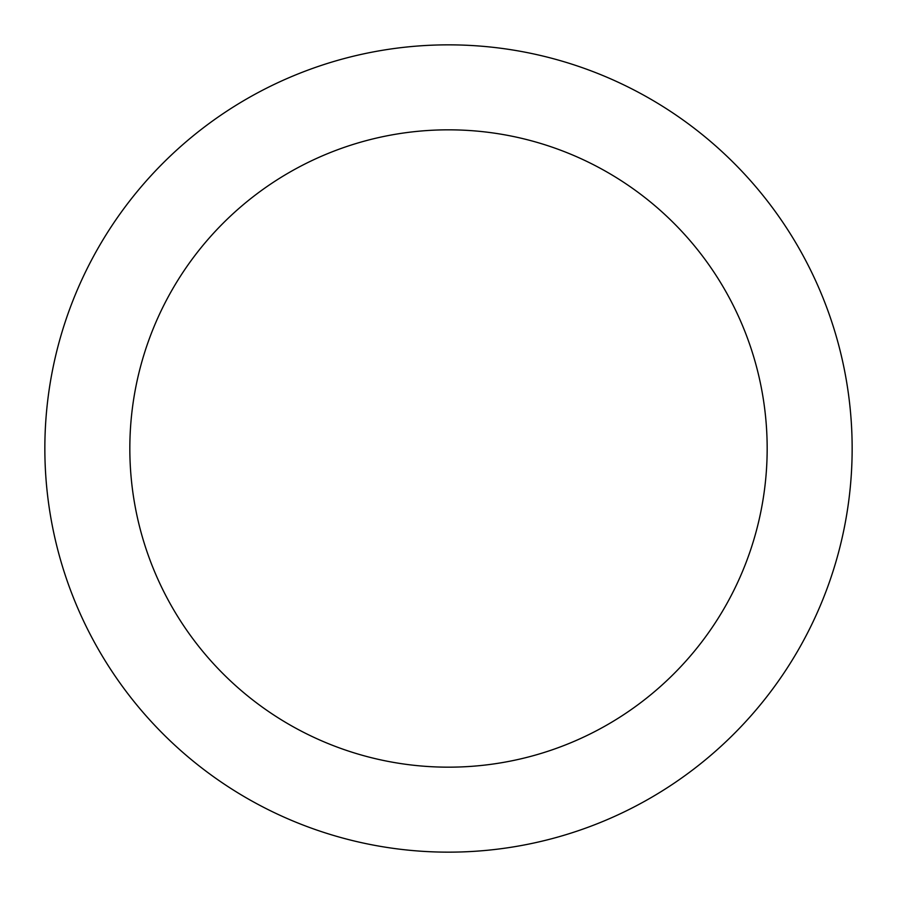 <?xml version="1.0" encoding="UTF-8"?>
<svg xmlns="http://www.w3.org/2000/svg" width="897" height="897" viewBox="0 0 897 897"><rect width="100%" height="100%" fill="white"/><g stroke="black" fill="none" stroke-linecap="round" stroke-linejoin="round"><path stroke-width="1.35" d="M448.5 129.83A318.67 318.67 0 0 1 767.17 448.5A318.67 318.67 0 0 1 448.5 767.17A318.67 318.67 0 0 1 129.83 448.5A318.67 318.67 0 0 1 448.5 129.83M448.5 44.85A403.65 403.65 0 0 1 852.15 448.5A403.65 403.65 0 0 1 448.5 852.15A403.65 403.65 0 0 1 44.85 448.5A403.65 403.65 0 0 1 448.5 44.85"/></g></svg>
